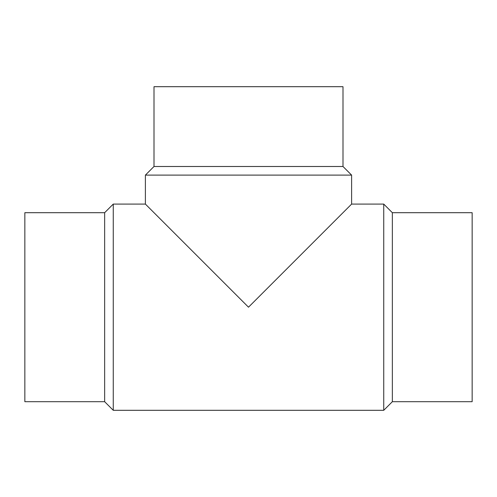 <?xml version="1.0" encoding="UTF-8"?>
<svg xmlns="http://www.w3.org/2000/svg" width="497" height="497" viewBox="0 0 497 497"><rect width="100%" height="100%" fill="white"/><g stroke="black" fill="none" stroke-linecap="round" stroke-linejoin="round"><path stroke-width="0.75" d="M104.65 212.697L24.85 212.697L24.85 401.694L104.65 401.694L113.26 410.305L383.74 410.305L392.35 401.694L472.15 401.694L472.15 212.697L392.35 212.697L383.74 204.087L351.609 204.087L351.609 175.106L342.998 166.495L342.998 86.695L154.002 86.695L154.002 166.495L145.391 175.106L145.391 204.087L113.26 204.087L104.65 212.697L104.65 401.694M145.391 175.106L351.609 175.106M351.609 204.087L248.5 307.196L145.391 204.087M154.002 166.495L342.998 166.495M392.35 401.694L392.35 212.697M383.74 410.305L383.74 204.087M113.26 410.305L113.26 204.087"/></g></svg>
